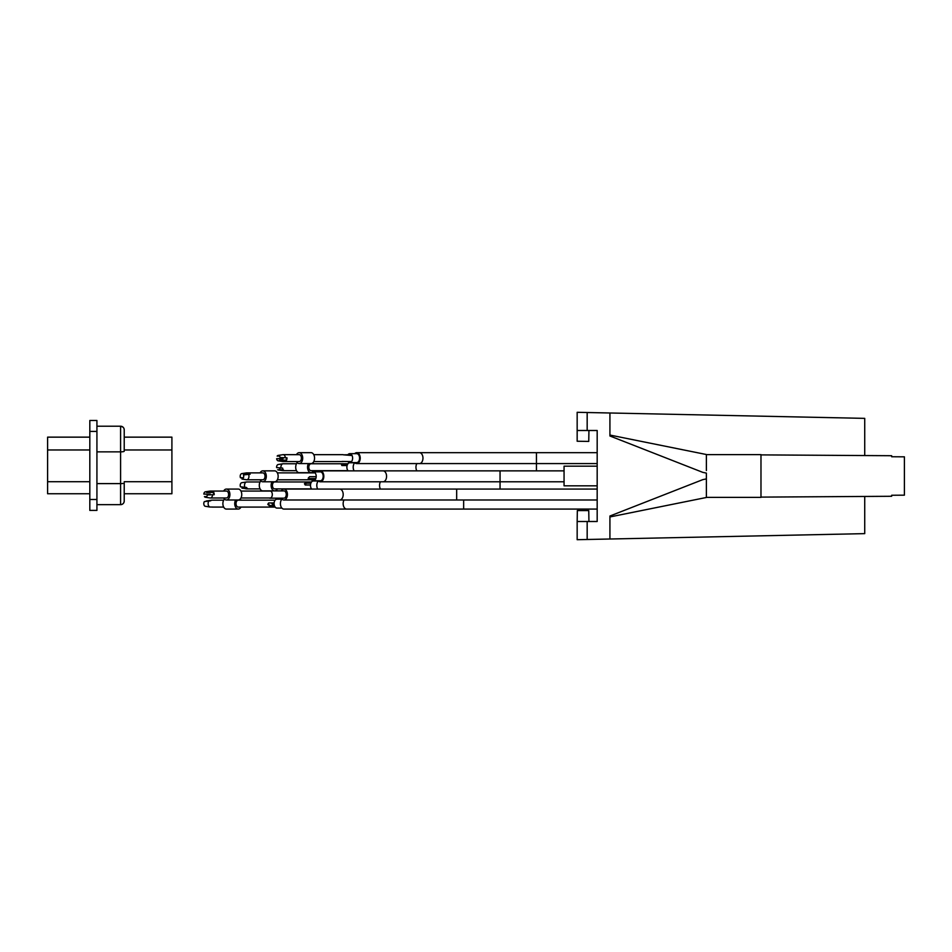 <?xml version="1.0" encoding="UTF-8"?>
<svg xmlns="http://www.w3.org/2000/svg" width="952" height="952" viewBox="0 0 952 952"><rect width="100%" height="100%" fill="white"/><g stroke="black" fill="none" stroke-linecap="round" stroke-linejoin="round"><path stroke-width="1.43" d="M260.075 472.87A5.462 3.51 90 0 1 262.788 470.859L274.64 470.859A5.462 3.51 90 0 1 276.354 471.549A5.462 3.51 90 0 1 278.043 477.69A5.462 3.51 90 0 1 274.64 481.783L262.788 481.783A5.462 3.51 90 0 1 261.086 481.093A5.462 3.51 90 0 1 260.075 479.784M315.826 478.558L308.21 478.558L315.612 479.058M308.317 477.999L308.781 479.058L308.317 477.999L309.626 476.678L316.207 476.678M262.788 470.859A5.462 3.51 90 0 1 264.501 471.549A5.462 3.51 90 0 1 266.191 477.69A5.462 3.51 90 0 1 262.788 481.783M246.128 473.001A3.463 2.225 90 0 1 246.52 472.882A3.463 2.225 90 0 1 246.735 472.87L262.788 472.87A3.463 2.225 90 0 1 263.871 473.299A3.463 2.225 90 0 1 264.942 477.19A3.463 2.225 90 0 1 262.788 479.784L246.735 479.784A3.463 2.225 90 0 1 246.52 479.76A3.463 2.225 90 0 1 246.508 479.76L241.975 479.058A2.725 1.749 -90 0 0 243.486 477.654A2.725 1.749 -90 0 0 243.45 474.917L250.138 474.215A3.463 2.225 -90 0 0 249.46 473.299A3.463 2.225 -90 0 0 248.603 472.882L241.915 473.596A2.725 1.749 -90 0 0 241.772 473.608A2.725 1.749 -90 0 0 240.416 475A2.725 1.749 -90 0 0 240.44 477.725L243.236 478.166M248.496 474.215A3.463 2.225 90 0 1 248.734 477.844A3.463 2.225 90 0 1 246.735 479.784M249.495 474.215A2.725 1.749 -90 0 0 248.377 473.596L241.915 473.596M248.377 473.596A2.725 1.749 -90 0 0 248.353 473.596L248.603 472.882M240.44 477.725L243.45 477.725M347.932 463.767L311.042 463.767A3.463 2.225 90 0 0 309.055 465.695A3.463 2.225 90 0 0 309.281 469.336A3.463 2.225 90 0 0 311.042 470.681L347.932 470.681M313.755 463.767A5.462 3.51 90 0 0 312.982 462.672M308.424 463.588A5.462 3.51 90 0 0 308.258 470.55A5.462 3.51 90 0 0 311.042 472.68A5.462 3.51 90 0 0 311.816 472.549M312.815 471.942A5.462 3.51 90 0 0 313.755 470.681M341.875 465.54L341.423 464.481L341.875 465.54L347.087 465.54M341.423 464.481L343.267 463.874L343.672 464.683L341.78 465.207M347.861 463.874L343.267 463.874M343.672 464.683L347.385 464.683M297.25 462.672A5.462 3.51 90 0 0 296.417 470.55A5.462 3.51 90 0 0 299.19 472.68L311.042 472.68M278.353 469.955A2.725 1.749 -90 0 1 278.174 469.943A2.725 1.749 -90 0 1 277.675 469.752L283.696 470.24A3.463 2.225 -90 0 1 283.018 469.336A3.463 2.225 -90 0 1 282.625 468.075L276.604 467.587A2.725 1.749 -90 0 1 277.282 465.064A2.725 1.749 -90 0 1 278.174 464.505A2.725 1.749 -90 0 1 278.353 464.493M282.054 470.24A3.463 2.225 90 0 0 282.923 470.669A3.463 2.225 90 0 0 283.137 470.681L296.477 470.681M296.477 463.767L283.137 463.767A3.463 2.225 90 0 0 282.923 463.779A3.463 2.225 90 0 0 280.983 468.075M280.031 467.967A2.725 1.749 -90 0 1 279.424 469.384A2.725 1.749 -90 0 1 279.019 469.752M277.675 469.752L283.268 469.752M318.373 480.879A5.462 3.51 90 0 0 316.802 485.425A5.462 3.51 90 0 0 317.706 489.066M311.685 489.066A4.462 2.868 -90 0 1 310.483 485.425A4.462 2.868 -90 0 1 313.351 480.962L318.289 480.962M500.05 489.066L500.05 481.783L564.06 481.783M500.05 470.859L383.061 470.859A5.462 3.51 -90 0 1 386.572 476.321A5.462 3.51 -90 0 1 383.061 481.783L500.05 481.783L500.05 470.859L564.06 470.859M318.289 471.871A5.462 3.51 90 0 1 320.312 470.859A5.462 3.51 90 0 1 323.823 476.321A5.462 3.51 90 0 1 320.312 481.783A5.462 3.51 90 0 1 318.289 480.784M311.53 479.784A4.462 2.868 -90 0 0 313.351 480.784L320.312 480.784A4.462 2.868 -90 0 0 323.18 476.321A4.462 2.868 -90 0 0 320.312 471.871L313.351 471.871A4.462 2.868 -90 0 0 311.53 472.87M313.351 480.784A4.462 2.868 -90 0 0 316.207 476.321A4.462 2.868 -90 0 0 313.351 471.871M536.44 470.859L536.44 463.588L597.178 463.588M536.44 452.664L419.451 452.664A5.462 3.51 -90 0 1 422.962 458.126A5.462 3.51 -90 0 1 419.451 463.588L536.44 463.588L536.44 452.664L597.178 452.664M354.691 453.664A5.462 3.51 90 0 1 356.714 452.664A5.462 3.51 90 0 1 360.225 458.126A5.462 3.51 90 0 1 356.714 463.588A5.462 3.51 90 0 1 354.691 462.589M347.92 461.565A4.462 2.868 -90 0 0 349.741 462.589L356.714 462.589A4.462 2.868 -90 0 0 359.582 458.126A4.462 2.868 -90 0 0 356.714 453.664L349.741 453.664A4.462 2.868 -90 0 0 347.92 454.687M349.741 462.589A4.462 2.868 -90 0 0 352.609 458.126A4.462 2.868 -90 0 0 349.741 453.664M281.887 508.082L276.949 508.082A4.462 2.868 -90 0 1 274.081 503.62A4.462 2.868 -90 0 1 276.949 499.169L281.887 499.169M281.97 499.074A5.462 3.51 90 0 0 280.412 503.62A5.462 3.51 90 0 0 283.91 509.082L346.659 509.082A5.462 3.51 -90 0 1 343.148 503.62A5.462 3.51 -90 0 1 344.041 499.99M463.648 499.99L463.648 509.082L597.178 509.082M342.101 461.422L351.574 461.565M296.477 454.663A5.462 3.51 90 0 1 299.19 452.664L311.042 452.664A5.462 3.51 90 0 1 314.386 459.78A5.462 3.51 90 0 1 311.042 463.588L299.19 463.588A5.462 3.51 90 0 1 296.477 461.577M351.574 454.687L343.446 454.83L352.073 455.508M299.19 452.664A5.462 3.51 90 0 1 302.534 459.78A5.462 3.51 90 0 1 299.19 463.588M278.174 455.413L282.923 454.687A3.463 2.225 90 0 1 283.137 454.663L299.19 454.663A3.463 2.225 90 0 1 301.308 459.173A3.463 2.225 90 0 1 299.19 461.577L283.137 461.577A3.463 2.225 90 0 1 282.923 461.565L278.174 460.839A2.725 1.749 -90 0 0 278.353 460.851A2.725 1.749 -90 0 0 279.531 460.149L286.457 460.387A3.463 2.225 -90 0 0 286.897 459.173A3.463 2.225 -90 0 0 286.992 457.793L280.066 457.543A2.725 1.749 -90 0 0 278.888 455.52A2.725 1.749 -90 0 0 278.353 455.389A2.725 1.749 -90 0 0 278.174 455.413A2.725 1.749 -90 0 0 277.163 456.103L279.531 456.103M284.815 460.387A3.463 2.225 90 0 1 283.137 461.577M282.577 457.662A3.463 2.225 -90 0 0 282.565 458.459L276.639 458.709A2.725 1.749 -90 0 0 277.817 460.72A2.725 1.749 -90 0 0 278.174 460.839M283.137 454.663A3.463 2.225 90 0 1 285.35 457.793M283.053 457.686A2.725 1.749 -90 0 0 283.065 458.709L276.639 458.709M286.457 460.387L285.957 460.149A2.725 1.749 -90 0 0 286.528 457.793M279.531 460.149L285.957 460.149M348.087 470.859A4.462 2.868 -90 0 1 346.885 467.23A4.462 2.868 -90 0 1 349.741 462.767L354.691 462.767M354.775 462.672A5.462 3.51 90 0 0 353.204 467.23A5.462 3.51 90 0 0 354.096 470.859M269.238 497.979A3.641 2.344 -90 0 0 269.975 498.17L283.91 498.17A3.641 2.344 -90 0 0 286.255 494.528A3.641 2.344 -90 0 0 283.91 490.887L269.975 490.887A3.641 2.344 -90 0 0 269.238 491.065M269.975 498.17A3.641 2.344 -90 0 0 272.308 494.528A3.641 2.344 -90 0 0 269.975 490.887L262.788 490.887A5.462 3.51 90 0 1 261.026 490.137A5.462 3.51 90 0 1 260.848 480.879M281.304 490.887A5.462 3.51 90 0 1 283.91 489.066A5.462 3.51 90 0 1 287.421 494.528A5.462 3.51 90 0 1 283.91 499.99A5.462 3.51 90 0 1 281.304 498.17M597.178 489.066L456.674 489.066L456.674 499.99L597.178 499.99M311.53 481.962L274.64 481.962A3.463 2.225 90 0 0 272.498 484.52A3.463 2.225 90 0 0 273.522 488.412A3.463 2.225 90 0 0 274.64 488.888L311.53 488.888M272.034 481.783A5.462 3.51 90 0 0 272.879 490.137A5.462 3.51 90 0 0 274.64 490.887A5.462 3.51 90 0 0 277.365 488.888M277.365 481.962A5.462 3.51 90 0 0 276.58 480.879M305.211 484.996L304.45 483.675L305.211 484.996L310.495 484.996M304.45 483.675L306.104 482.64L306.663 483.164L304.961 484.14M311.102 482.64L306.104 482.64M306.663 483.164L310.876 483.164M247.02 488.15L241.939 488.15L248.103 488.852A3.463 2.225 -90 0 1 247.258 488.412A3.463 2.225 -90 0 1 246.592 487.483L240.428 486.781A2.725 1.749 -90 0 1 240.44 484.044A2.725 1.749 -90 0 1 241.772 482.712A2.725 1.749 -90 0 1 241.951 482.7A2.725 1.749 -90 0 1 241.963 482.7M247.008 481.998A3.463 2.225 90 0 0 246.735 481.962A3.463 2.225 90 0 0 246.52 481.986A3.463 2.225 90 0 0 244.7 484.021A3.463 2.225 90 0 0 244.95 487.483M243.272 487.222A2.725 1.749 -90 0 1 241.963 488.15M223.672 491.065A5.462 3.51 90 0 1 226.397 489.066L238.25 489.066A5.462 3.51 90 0 1 241.522 492.6A5.462 3.51 90 0 1 238.25 499.99L226.397 499.99A5.462 3.51 90 0 1 223.672 497.979M226.397 489.066A5.462 3.51 90 0 1 229.682 492.6A5.462 3.51 90 0 1 226.397 499.99M205.382 491.803L210.118 491.077A3.463 2.225 90 0 1 210.332 491.065L226.397 491.065A3.463 2.225 90 0 1 228.468 493.303A3.463 2.225 90 0 1 226.397 497.979L210.332 497.979A3.463 2.225 90 0 1 210.118 497.967L205.382 497.242A2.725 1.749 -90 0 0 205.549 497.253A2.725 1.749 -90 0 0 206.167 497.075A2.725 1.749 -90 0 0 207.274 494.969L214.2 494.683A3.463 2.225 -90 0 0 214.057 493.303A3.463 2.225 -90 0 0 213.581 492.125L206.655 492.41A2.725 1.749 -90 0 0 205.549 491.791A2.725 1.749 -90 0 0 205.382 491.803A2.725 1.749 -90 0 0 204.93 491.97A2.725 1.749 -90 0 0 203.811 494.076L209.761 494.374A3.463 2.225 -90 0 0 209.761 494.826M210.332 491.065A3.463 2.225 90 0 1 211.939 492.125M212.558 494.683A3.463 2.225 90 0 1 210.332 497.979M213.736 494.683A2.725 1.749 -90 0 0 213.093 492.41L206.655 492.41M209.761 494.374L210.249 494.076A2.725 1.749 -90 0 0 210.237 494.802M203.811 494.076L210.249 494.076M206.655 496.635L204.43 496.635A2.725 1.749 -90 0 0 205.382 497.242M272.141 502.894L273.2 504.286L272.558 504.5L271.57 503.084M275.14 500.169L238.25 500.169A3.463 2.225 90 0 0 237.774 500.24A3.463 2.225 90 0 0 236.036 504.001A3.463 2.225 90 0 0 238.25 507.083L275.14 507.083M274.105 504.286L273.2 504.286M272.558 504.5L274.14 504.5M235.632 499.99A5.462 3.51 90 0 0 235.037 505.857A5.462 3.51 90 0 0 238.25 509.082A5.462 3.51 90 0 0 238.988 508.963A5.462 3.51 90 0 0 240.963 507.083M240.963 500.169A5.462 3.51 90 0 0 240.19 499.074M274.319 505.417L269.214 505.631L274.39 505.631M269.214 505.631L267.798 504.358L268.571 503.013M274.105 502.965L268.833 502.965M268.369 504.167L269.856 505.417M224.458 499.074A5.462 3.51 90 0 0 223.03 505.203A5.462 3.51 90 0 0 226.397 509.082L238.25 509.082M211.558 500.228L206.084 501.026A2.725 1.749 -90 0 1 206.417 501.252M209.047 500.812A3.463 2.225 90 0 0 208.167 504.358A3.463 2.225 90 0 0 209.916 507.023L205.013 506.226A2.725 1.749 -90 0 1 203.835 504.203A2.725 1.749 -90 0 1 204.371 501.609L210.69 500.812A3.463 2.225 -90 0 1 211.511 500.24A3.463 2.225 -90 0 1 211.987 500.169L223.672 500.169M212.451 507A3.463 2.225 -90 0 1 211.987 507.083A3.463 2.225 -90 0 1 211.558 507.023L209.916 507.023M207.762 501.026L206.084 501.026M760.981 497.111L891.655 496.278L891.655 495.254L904.4 495.171L891.655 495.254L891.655 496.278L864.725 496.456L864.725 533.632L609.923 539.01L609.923 516.02L702.778 479.641L706.384 478.904L706.384 473.096L702.778 472.359L609.923 435.98L609.923 412.99L587.17 412.513L587.17 430.494L597.178 430.494L597.178 521.506L577.162 521.506L577.162 539.701L609.923 539.01M891.655 456.746L904.4 456.829L891.655 456.746L891.655 455.722L891.655 456.746L904.4 456.829L904.4 495.171L891.655 495.254M588.931 521.506L588.752 510.581L577.34 510.581L577.162 521.506M587.17 521.506L587.17 539.486M588.931 430.494L588.752 441.419L577.162 441.24L577.162 412.299L587.17 412.513M609.923 412.99L864.725 418.368L864.725 455.544M706.384 454.616L760.981 454.616L760.981 497.384L706.384 497.384L706.384 478.904L706.384 497.479L609.923 516.948M609.923 435.052L706.384 454.52L706.384 470.574M597.178 466.171L564.06 466.171L564.06 485.829L597.178 485.829M891.655 455.722L760.981 454.889M47.6 493.743L89.821 493.743L47.6 493.743L47.6 437.147L89.821 437.147L47.6 437.147M124.224 433.505L124.224 437.147L171.907 437.147L124.224 437.147L171.907 437.147L171.907 493.743L124.224 493.743L124.224 497.384M89.821 431.411L89.821 420.487L96.925 420.487L96.925 510.403L89.821 510.403L89.821 431.411L96.925 431.411M89.821 420.487L96.925 420.487L89.821 420.487M96.925 483.604L120.583 483.604A3.641 0.631 180 0 0 124.224 482.973L124.224 501.026A3.641 3.641 -0 0 1 120.583 504.667L120.583 426.222A3.641 3.641 -0 0 1 124.224 429.864L124.224 450.593M122.867 427.031L120.583 426.222L96.925 426.222L120.583 426.222A3.641 3.641 -0 0 1 124.224 429.864L124.105 428.935M124.224 501.026L124.224 501.026C124.01 503.239 122.796 504.453 120.583 504.667L96.925 504.667M380.443 489.066A5.462 3.51 -90 0 1 379.55 485.425A5.462 3.51 -90 0 1 380.443 481.783M416.845 470.859A5.462 3.51 -90 0 1 415.953 467.23A5.462 3.51 -90 0 1 416.845 463.588M456.674 499.99L339.685 499.99A5.462 3.51 -90 0 0 343.196 494.528A5.462 3.51 -90 0 0 339.685 489.066L283.91 489.066M577.162 430.494L587.17 430.494M47.6 449.963L89.821 449.963M47.6 481.712L89.821 481.712M171.907 481.712L124.224 481.712M171.907 449.963L124.224 449.963M89.821 510.403L96.925 510.403L89.821 510.403M89.821 499.479L96.925 499.479M124.224 451.224A3.641 0.631 0 0 1 120.583 451.855L96.925 451.855M277.365 472.87L315.16 472.87M277.365 479.784L315.16 479.784M241.772 473.608L246.52 472.882M278.174 469.943L282.923 470.669M278.174 464.505L282.923 463.779M383.061 481.783L320.312 481.783M383.061 470.859L320.312 470.859M419.451 452.664L356.714 452.664M419.451 463.588L356.714 463.588M463.648 509.082L346.659 509.082M313.755 461.577L343.148 461.577M313.755 454.663L343.148 454.663M339.685 499.99L283.91 499.99M456.674 489.066L339.685 489.066M246.735 488.888L260.075 488.888M246.735 481.962L260.075 481.962M245.271 488.673L246.52 488.864M241.772 482.712L246.52 481.986M240.963 491.065L270.558 491.065M240.963 497.979L270.511 497.979M211.987 507.083L223.672 507.083M171.907 493.743L124.224 493.743M171.907 437.147L124.224 437.147M123.344 427.484L123.796 428.15"/></g></svg>
